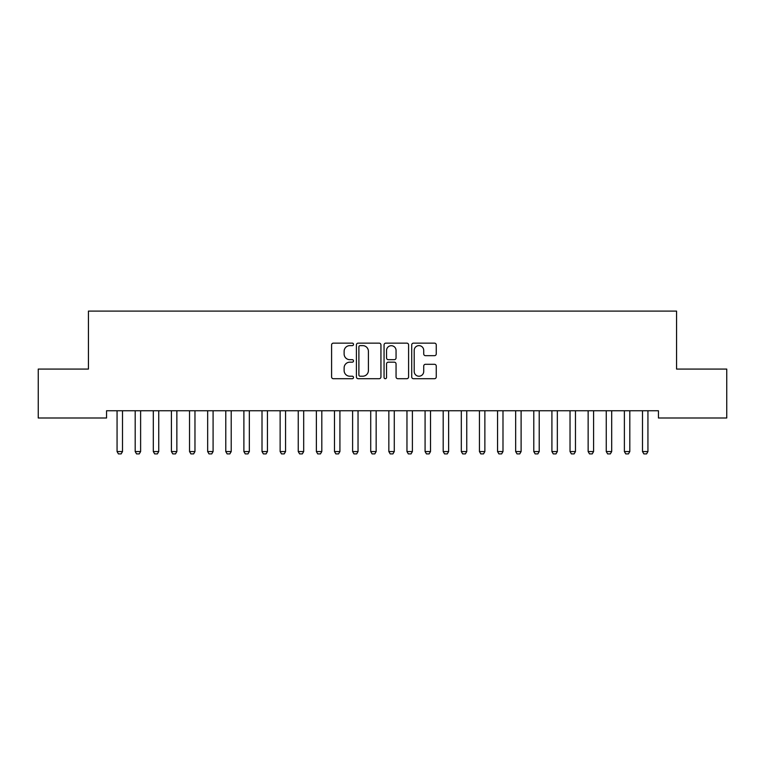 <?xml version="1.0" encoding="UTF-8"?>
<svg xmlns="http://www.w3.org/2000/svg" width="765" height="765" viewBox="0 0 765 765"><rect width="100%" height="100%" fill="white"/><g stroke="black" fill="none" stroke-linecap="round" stroke-linejoin="round"><path stroke-width="1.15" d="M353.516 344.384A1.243 1.243 0 0 0 352.263 343.141L333.368 343.141A1.779 1.779 0 0 0 331.589 344.919L331.589 376.925A1.779 1.779 0 0 0 333.368 378.704L352.263 378.704A1.243 1.243 0 0 0 353.516 377.461A1.243 1.243 0 0 0 352.263 376.217L349.825 376.217A5.69 5.69 0 0 1 344.126 370.528L344.126 367.86A5.69 5.69 0 0 1 349.825 362.17L352.263 362.17A1.243 1.243 0 0 0 353.516 360.917A1.243 1.243 0 0 0 352.263 359.674L349.825 359.674A5.69 5.69 0 0 1 344.126 353.985L344.126 351.317A5.69 5.69 0 0 1 349.825 345.627L352.263 345.627A1.243 1.243 0 0 0 353.516 344.384M434.472 355.677A1.779 1.779 0 0 0 436.251 353.899L436.251 344.919A1.779 1.779 0 0 0 434.472 343.141L413.492 343.141A1.779 1.779 0 0 0 411.713 344.919L411.713 376.925A1.779 1.779 0 0 0 413.492 378.704L434.472 378.704A1.779 1.779 0 0 0 436.251 376.925L436.251 366.081A1.779 1.779 0 0 0 434.472 364.303L425.493 364.303A1.779 1.779 0 0 0 423.714 366.081L423.714 371.455A4.753 4.753 0 0 1 418.962 376.217A4.753 4.753 0 0 1 414.2 371.455L414.2 350.38A4.753 4.753 0 0 1 418.962 345.627A4.753 4.753 0 0 1 423.714 350.38L423.714 353.899A1.779 1.779 0 0 0 425.493 355.677L434.472 355.677M658.445 410.748L106.555 410.748L106.555 417.996L38.25 417.996L38.25 369.074L88.434 369.074L88.434 311.097L676.566 311.097L676.566 369.074L726.75 369.074L726.75 417.996L658.445 417.996L658.445 410.748M380.941 344.919A1.779 1.779 0 0 0 379.163 343.141L358.183 343.141A1.779 1.779 0 0 0 356.404 344.919L356.404 376.925A1.779 1.779 0 0 0 358.183 378.704L379.163 378.704A1.779 1.779 0 0 0 380.941 376.925L380.941 344.919M385.837 343.141L406.817 343.141A1.779 1.779 0 0 1 408.596 344.919L408.596 376.925A1.779 1.779 0 0 1 406.817 378.704L397.838 378.704A1.779 1.779 0 0 1 396.06 376.925L396.06 363.949A1.779 1.779 0 0 0 394.281 362.17L388.324 362.17A1.779 1.779 0 0 0 386.545 363.949L386.545 377.461A1.243 1.243 0 0 1 385.302 378.704A1.243 1.243 0 0 1 384.059 377.461L384.059 344.919A1.779 1.779 0 0 1 385.837 343.141M360.133 345.627A1.243 1.243 0 0 0 358.89 346.87L358.89 374.974A1.243 1.243 0 0 0 360.133 376.217L362.715 376.217A5.69 5.69 0 0 0 368.405 370.528L368.405 351.317A5.69 5.69 0 0 0 362.715 345.627L360.133 345.627M396.06 350.475A4.753 4.753 0 0 0 391.307 345.713A4.753 4.753 0 0 0 386.545 350.475L386.545 357.896A1.779 1.779 0 0 0 388.324 359.674L394.281 359.674A1.779 1.779 0 0 0 396.06 357.896L396.06 350.475M116.978 411.14A1.807 1.807 -179.3 0 1 117.064 411.685A1.807 1.807 179.5 0 0 116.978 411.14L116.854 410.748M122.716 410.748L122.582 411.14A1.807 1.807 179.5 0 0 122.505 411.685L122.505 451.551L121.138 453.903L118.422 453.903L117.064 451.551L117.064 411.685M117.064 451.551L122.505 451.551M135.099 411.14A1.807 1.807 -179.3 0 1 135.185 411.685A1.807 1.807 179.5 0 0 135.099 411.14L134.975 410.748M153.22 411.14A1.807 1.807 -179.3 0 1 153.306 411.685A1.807 1.807 179.5 0 0 153.22 411.14L153.096 410.748M140.827 410.748L140.703 411.14A1.807 1.807 179.5 0 0 140.617 411.685L140.617 451.551L139.259 453.903L136.543 453.903L135.185 451.551L135.185 411.685M135.185 451.551L140.617 451.551M158.948 410.748L158.824 411.14A1.807 1.807 179.5 0 0 158.738 411.685L158.738 451.551L157.38 453.903L154.664 453.903L153.306 451.551L153.306 411.685M153.306 451.551L158.738 451.551M171.331 411.14A1.807 1.807 -179.3 0 1 171.417 411.685A1.807 1.807 179.5 0 0 171.331 411.14L171.207 410.748M189.452 411.14A1.807 1.807 -179.3 0 1 189.538 411.685A1.807 1.807 179.5 0 0 189.452 411.14L189.328 410.748M177.069 410.748L176.945 411.14A1.807 1.807 179.5 0 0 176.858 411.685L176.858 451.551L175.501 453.903L172.775 453.903L171.417 451.551L171.417 411.685M171.417 451.551L176.858 451.551M195.18 410.748L195.056 411.14A1.807 1.807 179.5 0 0 194.97 411.685L194.97 451.551L193.612 453.903L190.896 453.903L189.538 451.551L189.538 411.685M189.538 451.551L194.97 451.551M207.573 411.14A1.807 1.807 -179.3 0 1 207.659 411.685A1.807 1.807 179.5 0 0 207.573 411.14L207.449 410.748M213.301 410.748L213.177 411.14A1.807 1.807 179.5 0 0 213.091 411.685L213.091 451.551L211.733 453.903L209.017 453.903L207.659 451.551L207.659 411.685M207.659 451.551L213.091 451.551M225.694 411.14A1.807 1.807 -179.3 0 1 225.78 411.685A1.807 1.807 179.5 0 0 225.694 411.14L225.57 410.748M231.422 410.748L231.298 411.14A1.807 1.807 179.5 0 0 231.212 411.685L231.212 451.551L229.854 453.903L227.138 453.903L225.78 451.551L225.78 411.685M225.78 451.551L231.212 451.551M243.806 411.14A1.807 1.807 -179.3 0 1 243.892 411.685A1.807 1.807 179.5 0 0 243.806 411.14L243.681 410.748M249.543 410.748L249.419 411.14A1.807 1.807 179.5 0 0 249.333 411.685L249.333 451.551L247.975 453.903L245.249 453.903L243.892 451.551L243.892 411.685M243.892 451.551L249.333 451.551M261.926 411.14A1.807 1.807 -179.3 0 1 262.012 411.685A1.807 1.807 179.5 0 0 261.926 411.14L261.802 410.748M267.654 410.748L267.53 411.14A1.807 1.807 179.5 0 0 267.444 411.685L267.444 451.551L266.086 453.903L263.37 453.903L262.012 451.551L262.012 411.685M262.012 451.551L267.444 451.551M280.047 411.14A1.807 1.807 -179.3 0 1 280.133 411.685A1.807 1.807 179.5 0 0 280.047 411.14L279.923 410.748M285.775 410.748L285.651 411.14A1.807 1.807 179.5 0 0 285.565 411.685L285.565 451.551L284.207 453.903L281.491 453.903L280.133 451.551L280.133 411.685M280.133 451.551L285.565 451.551M298.168 411.14A1.807 1.807 -179.3 0 1 298.245 411.685A1.807 1.807 179.5 0 0 298.168 411.14L298.034 410.748M303.896 410.748L303.772 411.14A1.807 1.807 179.5 0 0 303.686 411.685L303.686 451.551L302.328 453.903L299.612 453.903L298.245 451.551L298.245 411.685M298.245 451.551L303.686 451.551M316.28 411.14A1.807 1.807 -179.3 0 1 316.366 411.685A1.807 1.807 179.5 0 0 316.28 411.14L316.155 410.748M322.017 410.748L321.893 411.14A1.807 1.807 179.5 0 0 321.807 411.685L321.807 451.551L320.449 453.903L317.724 453.903L316.366 451.551L316.366 411.685M316.366 451.551L321.807 451.551M334.401 411.14A1.807 1.807 -179.3 0 1 334.487 411.685A1.807 1.807 179.5 0 0 334.401 411.14L334.276 410.748M340.129 410.748L340.004 411.14A1.807 1.807 179.5 0 0 339.918 411.685L339.918 451.551L338.56 453.903L335.845 453.903L334.487 451.551L334.487 411.685M334.487 451.551L339.918 451.551M352.522 411.14A1.807 1.807 -179.3 0 1 352.608 411.685A1.807 1.807 179.5 0 0 352.522 411.14L352.397 410.748M358.25 410.748L358.125 411.14A1.807 1.807 179.5 0 0 358.039 411.685L358.039 451.551L356.681 453.903L353.966 453.903L352.608 451.551L352.608 411.685M352.608 451.551L358.039 451.551M370.643 411.14A1.807 1.807 -179.3 0 1 370.719 411.685A1.807 1.807 179.5 0 0 370.643 411.14L370.509 410.748M376.37 410.748L376.246 411.14A1.807 1.807 179.5 0 0 376.16 411.685L376.16 451.551L374.802 453.903L372.086 453.903L370.719 451.551L370.719 411.685M370.719 451.551L376.16 451.551M388.754 411.14A1.807 1.807 -179.3 0 1 388.84 411.685A1.807 1.807 179.5 0 0 388.754 411.14L388.63 410.748M394.491 410.748L394.358 411.14A1.807 1.807 179.5 0 0 394.281 411.685L394.281 451.551L392.914 453.903L390.198 453.903L388.84 451.551L388.84 411.685M388.84 451.551L394.281 451.551M406.875 411.14A1.807 1.807 -179.3 0 1 406.961 411.685A1.807 1.807 179.5 0 0 406.875 411.14L406.751 410.748M412.603 410.748L412.478 411.14A1.807 1.807 179.5 0 0 412.392 411.685L412.392 451.551L411.034 453.903L408.319 453.903L406.961 451.551L406.961 411.685M406.961 451.551L412.392 451.551M424.996 411.14A1.807 1.807 -179.3 0 1 425.082 411.685A1.807 1.807 179.5 0 0 424.996 411.14L424.871 410.748M430.724 410.748L430.599 411.14A1.807 1.807 179.5 0 0 430.513 411.685L430.513 451.551L429.155 453.903L426.44 453.903L425.082 451.551L425.082 411.685M425.082 451.551L430.513 451.551M443.107 411.14A1.807 1.807 -179.3 0 1 443.193 411.685A1.807 1.807 179.5 0 0 443.107 411.14L442.983 410.748M448.845 410.748L448.72 411.14A1.807 1.807 179.5 0 0 448.634 411.685L448.634 451.551L447.276 453.903L444.551 453.903L443.193 451.551L443.193 411.685M443.193 451.551L448.634 451.551M461.228 411.14A1.807 1.807 -179.3 0 1 461.314 411.685A1.807 1.807 179.5 0 0 461.228 411.14L461.104 410.748M466.966 410.748L466.832 411.14A1.807 1.807 179.5 0 0 466.755 411.685L466.755 451.551L465.388 453.903L462.672 453.903L461.314 451.551L461.314 411.685M461.314 451.551L466.755 451.551M479.349 411.14A1.807 1.807 -179.3 0 1 479.435 411.685A1.807 1.807 179.5 0 0 479.349 411.14L479.225 410.748M485.077 410.748L484.953 411.14A1.807 1.807 179.5 0 0 484.867 411.685L484.867 451.551L483.509 453.903L480.793 453.903L479.435 451.551L479.435 411.685M479.435 451.551L484.867 451.551M497.47 411.14A1.807 1.807 -179.3 0 1 497.556 411.685A1.807 1.807 179.5 0 0 497.47 411.14L497.346 410.748M503.198 410.748L503.074 411.14A1.807 1.807 179.5 0 0 502.988 411.685L502.988 451.551L501.63 453.903L498.914 453.903L497.556 451.551L497.556 411.685M497.556 451.551L502.988 451.551M515.581 411.14A1.807 1.807 -179.3 0 1 515.667 411.685A1.807 1.807 179.5 0 0 515.581 411.14L515.457 410.748M521.319 410.748L521.194 411.14A1.807 1.807 179.5 0 0 521.108 411.685L521.108 451.551L519.751 453.903L517.025 453.903L515.667 451.551L515.667 411.685M515.667 451.551L521.108 451.551M533.702 411.14A1.807 1.807 -179.3 0 1 533.788 411.685A1.807 1.807 179.5 0 0 533.702 411.14L533.578 410.748M539.43 410.748L539.306 411.14A1.807 1.807 179.5 0 0 539.22 411.685L539.22 451.551L537.862 453.903L535.146 453.903L533.788 451.551L533.788 411.685M533.788 451.551L539.22 451.551M551.823 411.14A1.807 1.807 -179.3 0 1 551.909 411.685A1.807 1.807 179.5 0 0 551.823 411.14L551.699 410.748M557.551 410.748L557.427 411.14A1.807 1.807 179.5 0 0 557.341 411.685L557.341 451.551L555.983 453.903L553.267 453.903L551.909 451.551L551.909 411.685M551.909 451.551L557.341 451.551M569.944 411.14A1.807 1.807 -179.3 0 1 570.03 411.685A1.807 1.807 179.5 0 0 569.944 411.14L569.82 410.748M575.672 410.748L575.548 411.14A1.807 1.807 179.5 0 0 575.462 411.685L575.462 451.551L574.104 453.903L571.388 453.903L570.03 451.551L570.03 411.685M570.03 451.551L575.462 451.551M588.056 411.14A1.807 1.807 -179.3 0 1 588.142 411.685A1.807 1.807 179.5 0 0 588.056 411.14L587.931 410.748M593.793 410.748L593.669 411.14A1.807 1.807 179.5 0 0 593.583 411.685L593.583 451.551L592.225 453.903L589.499 453.903L588.142 451.551L588.142 411.685M588.142 451.551L593.583 451.551M606.176 411.14A1.807 1.807 -179.3 0 1 606.263 411.685A1.807 1.807 179.5 0 0 606.176 411.14L606.052 410.748M611.904 410.748L611.78 411.14A1.807 1.807 179.5 0 0 611.694 411.685L611.694 451.551L610.336 453.903L607.62 453.903L606.263 451.551L606.263 411.685M606.263 451.551L611.694 451.551M624.297 411.14A1.807 1.807 -179.3 0 1 624.383 411.685A1.807 1.807 179.5 0 0 624.297 411.14L624.173 410.748M630.025 410.748L629.901 411.14A1.807 1.807 179.5 0 0 629.815 411.685L629.815 451.551L628.457 453.903L625.741 453.903L624.383 451.551L624.383 411.685M624.383 451.551L629.815 451.551M642.418 411.14A1.807 1.807 -179.3 0 1 642.495 411.685A1.807 1.807 179.5 0 0 642.418 411.14L642.284 410.748M648.146 410.748L648.022 411.14A1.807 1.807 179.5 0 0 647.936 411.685L647.936 451.551L646.578 453.903L643.862 453.903L642.495 451.551L642.495 411.685M642.495 451.551L647.936 451.551"/></g></svg>
